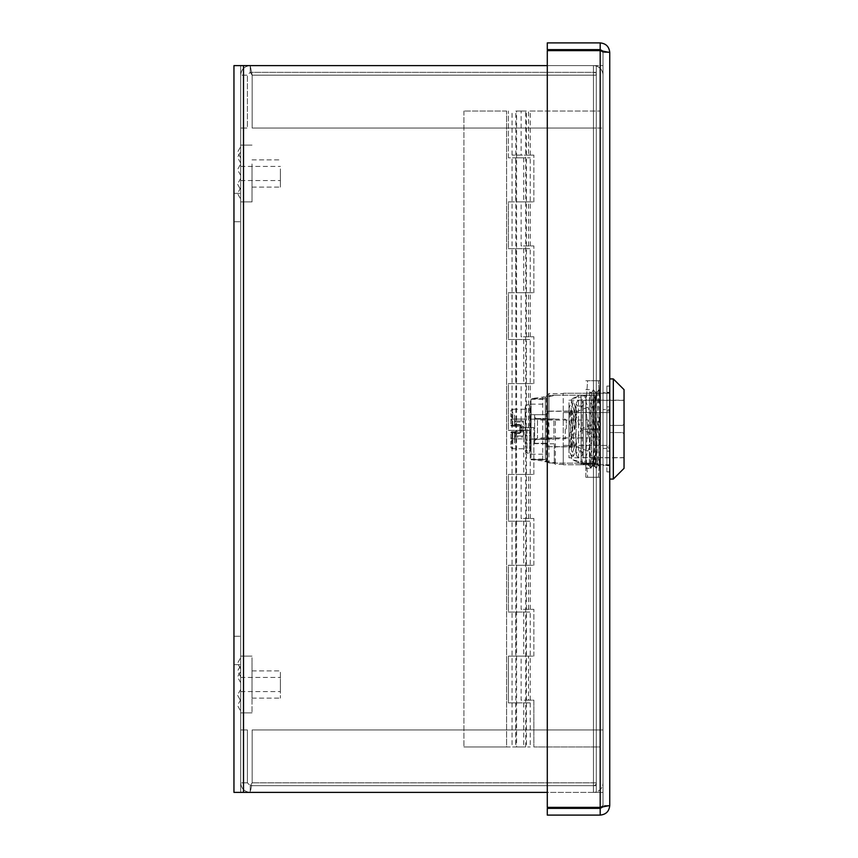 <?xml version="1.0" encoding="UTF-8"?>
<svg xmlns="http://www.w3.org/2000/svg" width="858" height="858" viewBox="0 0 858 858"><rect width="100%" height="100%" fill="white"/><g stroke="black" fill="none" stroke-linecap="round" stroke-linejoin="round"><path stroke-width="0.64" stroke-dasharray="4.29 3.22" d="M547.286 65.616L603.013 65.616L593.457 65.616L593.457 792.384L603.013 792.384L596.299 792.384L596.299 65.616L596.299 792.384L603.013 792.384L596.299 792.384L596.299 65.616L596.299 792.384L596.299 782.828L596.299 792.384L593.436 792.384L593.457 785.671A2.842 2.842 0 0 0 596.299 782.828L252.155 782.828L596.299 782.828L252.155 782.828L252.155 729.933L596.299 729.933L596.299 792.384L596.299 729.933L603.013 729.933L603.013 782.828L603.013 729.933L596.299 729.933L596.299 782.828L596.299 729.933L252.155 729.933L596.299 729.933L596.299 782.828L252.155 782.828L250.236 792.384C244.433 791.816 241.248 788.62 240.68 782.828C241.248 788.631 244.433 791.816 250.236 792.384L250.236 785.671L247.394 782.828L250.236 785.671L252.155 782.828L252.155 729.933L252.155 782.828L250.236 785.671L596.299 785.671L250.236 785.671L250.236 792.384L596.299 792.384L596.299 785.671L593.436 785.671L593.436 792.384L596.299 792.384L250.236 792.384L252.155 782.828L252.155 729.933L596.299 729.933L596.299 782.828A2.842 2.842 0 0 1 593.457 785.671L596.299 785.671L596.299 792.384L593.457 792.384A9.567 9.567 0 0 0 603.013 782.828A9.567 9.567 0 0 1 593.457 792.384L603.013 792.384L603.013 65.616L593.457 65.616A9.567 9.567 0 0 1 603.013 75.172A9.567 9.567 0 0 0 593.457 65.616L250.236 65.616L596.299 65.616L596.299 75.172A2.842 2.842 0 0 0 593.457 72.329L593.436 65.616L593.436 72.329L596.299 72.329L593.436 72.329L593.436 65.616L593.457 72.329A2.842 2.842 0 0 1 596.299 75.172L596.299 65.616L596.299 72.329L250.236 72.329L596.299 72.329L596.299 65.616L603.013 65.616L603.013 792.384L603.013 65.616L603.013 792.384L243.511 792.384L547.286 792.384M593.436 785.671L593.436 792.384L593.436 785.671M247.394 782.828L247.394 729.933L240.68 729.933L240.68 782.828L240.68 729.933L247.394 729.933L247.394 782.828L240.68 782.828L247.394 782.828M596.299 128.067L596.299 72.329L596.299 128.067L603.013 128.067L603.013 75.172L603.013 128.067L596.299 128.067L596.299 75.172L252.155 75.172L252.155 128.067L596.299 128.067L596.299 75.172L252.155 75.172L252.155 128.067L596.299 128.067L596.299 75.172L596.299 128.067L252.155 128.067L252.155 75.172L250.236 65.616L252.155 75.172L252.155 128.067L596.299 128.067M250.236 72.329L252.155 75.172L596.299 75.172L252.155 75.172L250.236 72.329L250.236 65.616C244.433 66.184 241.248 69.38 240.68 75.172C241.248 69.369 244.433 66.184 250.236 65.616L250.236 72.329L247.394 75.172L247.394 128.067L240.68 128.067L240.68 75.172L240.68 128.067L247.394 128.067L247.394 75.172L240.68 75.172L247.394 75.172L250.236 72.329M240.68 650.439L240.68 664.639L240.68 650.439M233.955 650.439L233.955 664.639L233.955 650.439M240.68 207.561L240.68 193.361L240.68 207.561M233.955 207.561L233.955 193.361L233.955 207.561M243.511 792.384L593.457 792.384L593.457 65.616L593.457 792.384L593.457 65.616L233.955 65.616L233.955 792.384L243.511 792.384L240.68 792.384L240.68 65.616L233.955 65.616L240.68 65.616L240.68 792.384L233.955 792.384L243.511 792.384L243.511 65.616L240.68 65.616L243.511 65.616L243.511 792.384L243.511 65.616L593.457 65.616L243.511 65.616M545.366 459.212L545.366 397.168L545.366 459.212L548.938 462.955L548.938 393.586L563.245 393.586L563.245 464.403L563.245 393.586M548.938 418.983L555.373 418.983L545.366 418.983L548.938 418.983L548.938 393.586L545.366 397.168M568.972 446.879L568.972 411.111L568.972 446.879L554.3 446.879L554.3 443.811L554.3 461.84L555.373 462.955L548.938 462.955M554.3 461.84L554.3 446.879M554.3 443.811L545.366 443.811M563.245 412.601L563.245 445.388L563.245 393.232L563.245 412.601L609.738 412.601L609.738 445.388L563.245 445.388L563.245 464.757L563.245 445.388L609.738 445.388L609.738 393.232L563.245 393.232L609.738 393.232L609.738 412.601L563.245 412.601M609.738 464.757L609.738 445.388L609.738 464.757L563.245 464.757L609.738 464.757M609.738 378.925L609.738 479.064L609.738 378.925M613.32 378.925L613.32 479.064M624.045 389.65L624.045 468.339M624.045 400.203L624.045 457.786L624.045 400.203L568.972 400.203L568.972 457.786L568.972 400.203M581.123 464.757L597.254 464.757L581.123 464.757L581.123 463.685L597.254 463.685L581.123 463.685L581.123 464.757M583.183 464.757L597.254 464.757L583.183 464.757L583.183 463.685L597.254 463.685L583.183 463.685M597.254 464.757L597.254 463.685L597.254 464.757M583.279 400.386L583.279 457.614L583.279 400.386L624.045 400.386L624.045 423.991L624.045 400.386M583.279 429L583.279 406.102L583.279 429M609.738 425.418L622.618 425.418L624.045 423.991L622.618 425.418L609.738 425.418L609.738 432.571L609.738 425.418M609.738 432.571L622.618 432.571L624.045 433.998L624.045 457.614L624.045 433.998L622.618 432.571L609.738 432.571M575.042 429L575.042 406.102L575.042 429M547.865 418.565L547.865 439.425L547.865 418.565L547.865 439.425L547.865 418.565L534.631 418.565L534.631 414.693L534.631 418.565L547.865 418.565M534.631 414.693L547.865 414.693L547.865 411.293L547.865 414.693L534.631 414.693M534.631 439.425L547.865 439.425L534.631 439.425L534.631 443.307L534.631 418.565L534.631 439.425M534.631 443.307L547.865 443.307L547.865 446.696L547.865 443.307L534.631 443.307M534.631 417.192L534.631 440.798L534.631 417.192L537.494 420.055L537.494 437.934L537.494 420.055L588.277 420.055L588.277 437.934L588.277 420.055M534.631 440.798L537.494 437.934L588.277 437.934M510.885 442.91C510.885 444.852 510.885 444.852 510.885 442.91L510.885 432.754L510.885 444.38L511.958 443.307L511.958 441.945A1.073 0.976 180 0 0 510.885 442.91L510.875 441.623L510.875 442.91A1.073 0.976 0 0 1 511.958 441.945L511.958 443.307L514.457 443.307L514.489 432.486L514.457 443.307M510.885 415.079C510.885 413.138 510.885 413.138 510.885 415.079L510.885 425.236L510.885 413.62L511.958 414.693L511.958 416.044A1.073 0.976 -0 0 1 510.885 415.079L510.875 416.366L510.875 415.079A1.073 0.976 180 0 0 511.958 416.044L511.958 414.693L514.457 414.693L514.489 425.504L514.457 414.693M515.529 426.308L514.489 425.504L515.529 426.308L511.958 426.308L519.819 426.308L512.666 426.308L519.819 426.308L515.529 426.308L515.529 422.018L523.401 422.018L523.401 420.946L523.401 426.136L523.401 422.018L515.529 422.018L515.529 420.946L523.401 420.946L515.529 420.946L515.529 426.308A1.073 1.073 180 0 1 514.457 425.236L514.457 419.873L514.457 425.236A1.073 1.073 0 0 0 515.529 426.308M511.958 425.504L512.666 426.308L511.958 426.308A1.073 1.073 0 0 1 510.885 425.236L511.958 425.504L510.885 425.236A1.073 1.073 0 0 0 511.958 426.308A1.073 1.073 90 0 1 510.885 425.236A1.073 1.073 0 0 0 511.958 426.308L511.958 425.504L514.489 425.504L511.958 425.504L511.958 417.256A1.073 0.879 0 0 1 510.875 416.366A1.073 0.879 180 0 0 511.958 417.256L511.958 425.504M510.885 411.304A2.07 1.791 -90 0 1 512.666 409.234L512.666 425.236L510.885 425.236L512.666 425.236L512.666 419.112L510.885 420.152L512.666 419.112L525.182 419.112L525.182 438.878L525.182 409.234L525.182 419.112L512.666 419.112L512.666 409.234L525.182 409.234M512.666 426.308L512.666 425.236L520.892 425.236L520.892 432.754L512.666 432.754L520.892 432.754L520.892 425.236L519.819 426.308L519.819 431.681L519.819 424.528L519.819 426.308L520.892 425.236L512.666 425.236L512.666 426.308L511.958 426.308A1.073 1.073 0 0 1 510.885 425.236M510.885 446.696A2.07 1.791 90 0 0 512.666 448.755L512.666 438.878L510.885 437.848L512.666 438.878L525.182 438.878L525.182 448.755L525.182 438.878L512.666 438.878L512.666 432.754L512.666 448.755L525.182 448.755M520.892 432.754L519.819 431.681L519.819 433.462L519.819 431.681L511.958 431.681L519.819 431.681L520.892 432.754M519.819 426.136L519.819 429.708L519.819 426.136L523.401 426.136L523.401 437.044L523.401 426.136L519.819 426.136M519.819 429.708L519.819 431.853L519.819 429.708L523.401 429.708L519.819 429.708M525.182 429L525.182 407.046L525.182 429M511.958 440.744A1.073 0.879 180 0 0 510.875 441.623A1.073 0.879 0 0 1 511.958 440.744L511.958 432.486L510.885 432.754A1.073 1.073 0 0 1 511.958 431.681A1.073 1.073 0 0 0 510.885 432.754A1.073 1.073 0 0 1 511.958 431.681L511.958 440.744M510.885 432.754L512.666 432.754L510.885 432.754A1.073 1.073 0 0 1 511.958 431.681A1.073 1.073 0 0 0 510.885 432.754L514.489 432.486L515.529 431.681L514.489 432.486L511.958 432.486L511.958 431.681L512.666 431.681L512.666 432.754L512.666 431.681M514.457 432.754A1.073 1.073 0 0 1 515.529 431.681L515.529 433.462L515.529 431.681A1.073 1.073 0 0 0 514.457 432.754L514.457 438.116L514.457 432.754L514.457 433.462L519.819 433.462L515.529 433.462L515.529 435.971L515.529 433.462L514.457 433.462L514.457 432.754M514.457 438.116A1.073 1.073 0 0 1 515.529 437.044L523.401 437.044L515.529 437.044L515.529 435.971L523.401 435.971L515.529 435.971L515.529 437.044A1.073 1.073 0 0 0 514.457 438.116M523.401 427.209L519.819 427.209L523.401 427.209M514.457 419.873A1.073 1.073 0 0 0 515.529 420.946A1.073 1.073 180 0 1 514.457 419.873M519.819 430.78L523.401 430.78L519.819 430.78M526.973 429L526.973 453.142L526.973 429M525.182 407.046L526.973 404.858L529.483 404.858L529.483 453.142L529.483 404.858L530.555 405.931L530.555 452.069L531.091 443.307M530.555 436.883L531.091 443.822L531.091 436.154L531.091 440.529L530.555 436.883M530.555 443.307L531.091 452.069M530.555 421.106L531.091 426.512L531.091 414.167L531.091 421.846L531.091 417.46L530.555 421.106M530.555 414.167L531.091 421.846L531.091 409.019L531.091 419.798L530.555 414.167M530.555 443.822L530.555 438.191L530.555 443.822M530.555 429L530.555 438.835L530.555 429M565.25 429L565.25 438.835L565.25 429M566.323 429L566.323 420.238L566.323 429M530.555 409.019L531.091 416.602L531.091 406.274L531.091 415.551L531.091 407.314L530.555 409.019M530.555 406.274L531.091 414.907L531.091 405.931L530.555 406.274M525.182 450.943L526.973 453.142L529.483 453.142L530.555 452.069L531.091 405.931M530.555 414.693L531.091 414.693M597.468 460.553C596.578 438.996 595.688 371.975 594.787 397.436C593.897 418.994 593.007 486.003 592.106 460.553C591.216 439.006 590.325 371.997 589.425 397.436L589.425 466.184L590.733 468.318L593.425 389.682L596.106 468.307L598.787 389.682L600.16 429L600.16 397.436C599.259 419.004 598.369 486.014 597.468 460.553L597.951 465.411L596.16 468.307M593.479 389.682L595.27 392.578L594.787 397.436M598.841 389.682L600.16 391.806L600.16 466.184L599.678 465.411L597.919 465.433M590.797 468.318L592.556 465.433L594.347 465.433L593.897 460.553C594.798 486.003 595.688 418.972 596.578 397.436C597.468 371.964 598.369 439.049 599.259 460.553C599.56 467.042 599.86 467.042 600.16 460.553L600.16 429M599.259 460.553C599.56 467.042 599.86 467.042 600.16 460.553M596.578 397.436L597.029 392.556L595.237 392.556M593.897 460.553L591.634 392.589L589.425 465.98L589.425 429L590.733 468.318M589.425 429L589.425 397.436M592.556 465.433L592.106 460.553M600.16 404.858L600.16 477.284L600.16 404.858L598.369 429L600.16 453.142L598.369 429L600.16 404.858L598.369 380.716L600.16 404.858M600.16 380.716L598.369 380.716L600.16 380.716M598.369 477.284L600.16 453.142L598.369 477.284L600.16 477.284L585.853 477.284L598.369 477.284M587.633 429L598.369 429L587.633 429L585.853 453.142L587.633 477.284L585.853 453.142L587.633 429L585.853 404.858L587.633 380.716L598.369 380.716L585.853 380.716L587.633 380.716L585.853 404.858L587.633 429M585.853 404.858L585.853 453.142L585.853 404.858M585.853 477.284L585.853 453.142L585.853 477.284M585.853 394.927L585.853 468.339L585.853 394.927M574.603 446.417L569.079 408.129L571.289 401.812L574.603 411.572L569.079 449.86L571.289 456.177L574.603 446.417M571.514 417.31L569.079 442.996L570.066 447.233L571.514 440.69L569.079 414.993L570.066 410.757L571.514 417.31M573.734 417.31L572.243 410.757L571.224 414.993L573.734 440.69L572.243 447.233L571.224 442.996L573.734 417.31M576.941 446.417L573.509 456.177L571.224 449.86L576.941 411.572L573.509 401.812L571.224 408.129L576.941 446.417M548.219 419.165L531.059 419.165L531.059 439.189L545.366 439.189L531.059 439.189L531.059 419.165L545.366 419.165L545.366 439.189L545.366 419.165L553.946 419.165L553.946 439.189L548.219 439.189L548.219 419.165L553.946 419.165L553.946 439.189L548.219 439.189M595.431 395.195L594.251 395.195L594.251 423.637L595.431 429.172L595.431 395.195L578.474 395.195L595.431 395.195L595.431 463.148L552.423 463.148L542.717 461.218L542.717 397.125L531.059 398.638L531.059 459.716L546.417 461.218L556.123 463.148M585.199 464.918A14.307 2.445 -68.6 0 1 585.124 464.897A14.307 2.445 -68.6 0 1 587.902 451.126L574.785 445.967A14.307 2.445 111.4 0 0 572.007 459.749A14.307 2.445 111.4 0 0 572.082 459.77L585.199 464.918L594.251 466.623L595.431 463.148L578.474 463.148L582.174 463.148L582.174 395.195L556.123 395.195L546.417 397.125L542.717 397.125L552.423 395.195L578.474 395.195L578.474 463.148L552.423 463.148M531.059 404.139L545.366 404.139L545.366 398.638L546.417 397.125L546.417 461.218L545.366 459.716L545.366 398.638L531.059 398.638L531.059 459.716L545.366 459.716L545.366 454.214L545.366 459.577L531.059 459.577M587.902 451.126L594.251 434.706L581.123 429.558L581.123 461.465L572.082 459.77M574.785 445.967L581.123 429.558L574.785 412.376L587.902 407.228A14.307 2.445 -111.4 0 1 584.652 395.195L594.251 395.195M581.123 463.148L595.431 463.148L595.431 429.172L594.251 434.706L594.251 466.623L581.123 461.465L581.123 463.148L581.123 395.195L585.682 395.195L581.123 396.879L581.123 428.796L594.251 423.637L587.902 407.228M585.424 395.195L580.705 395.195L572.082 398.584A14.307 2.445 68.6 0 0 572.007 398.605A14.307 2.445 68.6 0 0 574.785 412.376M584.652 395.195L580.684 395.195L572.007 398.605M572.082 398.584L581.123 396.879L581.123 395.195M545.366 443.661L531.059 443.661L531.059 414.693L531.059 443.661L545.366 443.661L545.366 414.693L545.366 443.661M545.366 414.693L531.059 414.693L545.366 414.693M545.366 404.139L545.366 459.577M595.431 429.172L581.123 429.172M552.423 395.195L556.123 395.195M531.059 454.214L545.366 454.214M606.885 406.874L606.885 451.115L606.885 386.079L606.885 406.874L609.738 406.874L609.738 471.911L609.738 386.079L609.738 406.874L606.885 406.874M606.885 471.911L606.885 451.115L606.885 471.911L609.738 471.911L606.885 471.911M606.885 410.918L606.885 393.05L606.885 410.918L609.738 410.918L609.738 392.331L609.738 410.918L606.885 410.918M606.885 447.082L606.885 410.821L609.738 410.821L609.738 465.658L609.738 410.821L606.885 410.821L609.738 410.821L606.885 410.821L606.885 464.939L606.885 447.082L609.738 447.082L606.885 447.082M606.885 465.658L606.885 464.939L606.885 465.658L609.738 465.658L606.885 465.658M606.885 393.05L606.885 392.331L606.885 393.05L609.738 393.05M606.885 451.115L609.738 451.115L606.885 451.115M606.885 386.079L609.738 386.079L606.885 386.079M609.738 464.939L606.885 464.939M606.885 392.331L609.738 392.331L606.885 392.331M609.738 465.293L603.013 465.293L603.013 448.402L603.013 465.293L609.738 465.293L609.738 448.402L603.013 448.402L603.013 392.707L603.013 448.402L609.738 448.402L609.738 465.293M609.738 409.598L609.738 448.402L609.738 409.598L603.013 409.598L609.738 409.598L609.738 392.707L603.013 392.707L609.738 392.707L609.738 409.598M602.552 50.922L603.013 52.467L600.182 49.625L547.286 49.625L547.286 42.9L600.182 42.9L600.182 49.625M600.182 815.1L600.182 808.375L547.286 808.375L547.286 815.1L600.182 815.1C605.984 814.521 609.169 811.336 609.738 805.533L609.738 52.467L603.013 52.467L603.013 805.533L600.182 807.378L547.286 807.378L547.286 50.622L600.182 50.622L603.013 52.467L600.182 50.622L547.286 50.622L547.286 807.378L547.286 50.622L600.182 50.622L600.182 807.378L547.286 807.378L600.182 807.378L603.013 805.533L602.563 807.078L609.738 805.533L603.013 805.533L603.013 52.467L609.738 52.467C609.169 46.664 605.973 43.479 600.182 42.9M609.738 52.467L600.182 50.622L600.182 807.378L600.182 50.622M600.182 808.375L603.013 805.533L609.738 805.533M521.138 201.887L533.858 201.887L515.851 201.887L526.426 201.887L515.851 201.887L521.138 201.887L521.138 245.946L533.858 245.946L521.138 245.946M528.528 155.094L512.054 155.094L533.858 155.094L528.528 155.094L528.528 111.036L600.182 111.036L528.528 111.036M521.138 155.094L515.851 155.094L521.138 155.094L521.138 111.036L526.426 111.036L515.851 111.036L521.138 111.036M533.858 201.887L533.858 155.094L533.858 201.887M521.138 292.728L533.858 292.728L515.851 292.728L526.426 292.728L515.851 292.728L521.138 292.728L521.138 336.786L533.858 336.786L521.138 336.786M533.858 292.728L533.858 245.946L533.858 292.728M521.138 383.58L533.858 383.58L515.851 383.58L526.426 383.58L515.851 383.58L521.138 383.58L521.138 427.638L533.858 427.638L521.138 427.638M533.858 383.58L533.858 336.786L533.858 383.58M521.138 474.42L533.858 474.42L515.851 474.42L526.426 474.42L515.851 474.42L521.138 474.42L521.138 518.489L533.858 518.489L521.138 518.489M533.858 474.42L533.858 427.638L533.858 474.42M521.138 565.272L533.858 565.272L515.851 565.272L526.426 565.272L515.851 565.272L521.138 565.272L521.138 609.33L533.858 609.33L521.138 609.33M533.858 565.272L533.858 518.489L533.858 565.272M521.138 656.113L533.858 656.113L515.851 656.113L526.426 656.113L515.851 656.113L521.138 656.113L521.138 700.182L533.858 700.182L533.858 746.964L600.182 746.964L600.182 111.036L600.182 746.964L533.858 746.964L533.858 700.182L528.528 700.182L528.528 656.113M533.858 656.113L533.858 609.33L533.858 656.113M528.528 700.182L521.138 700.182M528.528 609.33L528.528 565.272M528.528 518.489L528.528 474.42M528.528 427.638L528.528 383.58M528.528 336.786L528.528 292.728M528.528 245.946L528.528 201.887M516.623 111.036L525.686 111.036L516.602 111.036L516.602 746.964L525.686 746.964L516.623 746.964M508.419 157.818L508.419 111.036L508.419 157.818L530.223 157.818L508.419 157.818M521.138 157.818L515.851 157.818L521.138 157.818M508.419 201.887L530.223 201.887L508.419 201.887L508.419 248.67L530.223 248.67L508.419 248.67L508.419 201.887M521.138 248.67L515.851 248.67L521.138 248.67M508.419 292.728L530.223 292.728L508.419 292.728L508.419 339.511L530.223 339.511L508.419 339.511L508.419 292.728M521.138 339.511L515.851 339.511L521.138 339.511M508.419 383.58L530.223 383.58L508.419 383.58L508.419 430.362L530.223 430.362L508.419 430.362L508.419 383.58M521.138 430.362L515.851 430.362L521.138 430.362M508.419 474.42L530.223 474.42L508.419 474.42L508.419 521.214L530.223 521.214L508.419 521.214L508.419 474.42M521.138 521.214L515.851 521.214L521.138 521.214M508.419 565.272L530.223 565.272L508.419 565.272L508.419 612.054L530.223 612.054L508.419 612.054L508.419 565.272M521.138 612.054L515.851 612.054L521.138 612.054M506.606 111.036L463.91 111.036L506.606 111.036L506.606 746.964L530.223 746.964L463.91 746.964L506.606 746.964L506.606 111.036M515.722 702.906L530.223 702.906L508.419 702.906L508.419 656.113L530.223 656.113L508.419 656.113L508.419 702.906L515.722 702.906L515.722 746.964M515.722 612.054L515.722 656.113M515.722 521.214L515.722 565.272M515.722 430.362L515.722 474.42M515.722 339.511L515.722 383.58M515.722 248.67L515.722 292.728M515.722 157.818L515.722 201.887M521.138 702.906L515.851 702.906L521.138 702.906M521.138 746.964L515.851 746.964L521.138 746.964M463.91 111.036L463.91 746.964L463.91 111.036M240.68 175.289L240.68 163.942L240.68 175.289M240.68 153.625L240.68 163.063L240.68 153.625M240.68 191.559L240.68 199.195L240.68 191.559M240.68 175.869L240.68 166.409L240.68 175.869M280.373 171.117L280.373 180.577L280.373 171.117M280.373 168.919L280.373 187.119L280.373 168.919M252.027 168.919L252.027 187.119L252.027 168.919M252.027 163.975L252.027 201.887L252.027 163.975M240.68 163.975L240.68 201.887L240.68 163.975M240.68 704.536L240.68 711.175L240.68 704.536M240.68 682.325L240.68 671.246L240.68 682.325M240.68 666.666L240.68 676.823L240.68 666.666M240.68 690.004L240.68 677.423L240.68 690.004M280.373 679.021L280.373 691.591L280.373 679.021M280.373 673.948L280.373 698.133L280.373 673.948M252.027 673.948L252.027 698.133L252.027 673.948M252.027 662.505L252.027 712.901L252.027 662.505M240.68 662.505L240.68 712.901L240.68 662.505M240.68 690.154L240.68 700.836L240.68 690.154M240.68 700.074L240.68 689.392L240.68 700.074M240.68 663.298L240.68 657.571L240.68 663.298M240.68 684.512L240.68 656.113L240.68 684.512M280.373 684.512L280.373 670.881L280.373 684.512M252.027 684.512L252.027 656.113L252.027 684.512M240.68 179.14L240.68 189.822L240.68 179.14M240.68 189.06L240.68 178.378L240.68 189.06M240.68 152.284L240.68 146.557L240.68 152.284M240.68 173.488L240.68 201.887L240.68 173.488M280.373 173.488L280.373 187.119L280.373 173.488M252.027 173.488L252.027 201.887L252.027 173.488M555.373 462.955L555.373 418.983M523.401 431.853L519.819 431.853L523.401 431.853M514.457 435.971L515.529 435.971L514.457 435.971M519.819 424.528L515.529 424.528L519.819 424.528M514.457 424.528L515.529 424.528L514.457 424.528L514.457 425.236L514.457 424.528M514.457 422.018L515.529 422.018L514.457 422.018M519.819 428.281L523.401 428.281L519.819 428.281M531.059 399.27L545.366 399.27M531.059 459.084L545.366 459.084M523.723 702.906L523.723 746.964M523.723 612.054L523.723 656.113M523.723 521.214L523.723 565.272M523.723 430.362L523.723 474.42M523.723 339.511L523.723 383.58M523.723 248.67L523.723 292.728M523.723 157.818L523.723 201.887M233.955 664.639L240.68 664.639L233.955 664.639M233.955 636.25L240.68 636.25L233.955 636.25M233.955 221.75L240.68 221.75L233.955 221.75M233.955 193.361L240.68 193.361L233.955 193.361M563.245 464.403L555.373 464.403L554.3 463.331M624.045 457.786L568.972 457.786M568.972 411.111L545.366 411.111M583.279 457.614L624.045 457.614M583.279 406.102L575.042 406.102M583.279 451.887L575.042 451.887M575.042 411.293L547.865 411.293M575.042 446.696L547.865 446.696M566.323 420.238L565.25 419.165L530.555 419.165M566.323 437.762L565.25 438.835L530.555 438.835M591.666 392.556L589.875 392.556M591.634 392.589L593.425 389.682M594.315 465.411L596.106 468.307M596.996 392.578L598.787 389.682M589.425 389.65L585.853 389.65M589.425 468.339L585.853 468.339M569.079 408.129L569.079 414.993M569.079 442.996L569.079 449.86M570.066 447.233L572.243 447.233M570.066 410.757L572.243 410.757M571.224 408.129L571.224 414.993M571.224 442.996L571.224 449.86M571.289 456.177L573.509 456.177M571.289 401.812L573.509 401.812M585.124 464.897L572.007 459.749M584.952 462.966L585.682 463.148M585.682 395.195L584.952 395.377M545.366 398.777L531.059 398.777M583.279 442.76L583.279 403.957C583.397 402.155 582.207 400.965 579.697 400.386C577.949 400.225 576.748 401.415 576.126 403.957L576.126 454.032C578.346 449.367 580.737 449.367 583.279 454.032L583.279 442.76M576.126 442.76L576.126 403.957C579.15 408.601 581.531 408.601 583.279 403.957L583.279 454.032L579.697 457.614C577.949 457.775 576.748 456.585 576.126 454.032L576.126 442.76M530.223 700.182L530.223 612.054M512.054 700.182L512.054 612.054M530.223 609.33L530.223 521.214M512.054 609.33L512.054 521.214M530.223 518.489L530.223 430.362M512.054 518.489L512.054 430.362M530.223 427.638L530.223 339.511M512.054 427.638L512.054 339.511M530.223 336.786L530.223 248.67M512.054 336.786L512.054 248.67M530.223 155.094L530.223 111.036M512.054 155.094L512.054 111.036M530.223 245.946L530.223 157.818M512.054 245.946L512.054 157.818M526.426 700.182L526.426 612.054M515.851 700.182L515.851 612.054M526.426 609.33L526.426 521.214M515.851 609.33L515.851 521.214M526.426 518.489L526.426 430.362M515.851 518.489L515.851 430.362M526.426 427.638L526.426 339.511M515.851 427.638L515.851 339.511M526.426 336.786L526.426 248.67M515.851 336.786L515.851 248.67M526.426 245.946L526.426 157.818M515.851 245.946L515.851 157.818M526.426 155.094L526.426 111.036M515.851 155.094L515.851 111.036M525.686 746.964L525.686 111.036M512.054 702.906L512.054 746.964M530.223 702.906L530.223 746.964M515.851 702.906L515.851 746.964M526.426 702.906L526.426 746.964M240.68 175.386L237.537 169.659L240.68 163.942M240.68 163.063L237.537 157.336L240.68 151.619M240.68 187.752L237.537 193.479L240.68 199.195M240.68 180.577L280.373 180.577L240.68 180.577M240.68 166.409L280.373 166.409L240.68 166.409M252.027 187.119L280.373 187.119L252.027 187.119M252.027 159.867L280.373 159.867L252.027 159.867M240.68 201.887L252.027 201.887L240.68 201.887M240.68 145.099L252.027 145.099L240.68 145.099M240.68 699.72L237.537 705.448L240.68 711.175M240.68 682.7L237.537 676.973L240.68 671.246M240.68 676.823L237.537 671.095L240.68 665.379M240.68 691.591L280.373 691.591L240.68 691.591M240.68 677.423L280.373 677.423L240.68 677.423M252.027 698.133L280.373 698.133L252.027 698.133M252.027 670.881L280.373 670.881L252.027 670.881M240.68 712.901L252.027 712.901L240.68 712.901M240.68 656.113L252.027 656.113L240.68 656.113M240.68 689.392L237.537 695.109L240.68 700.836L237.537 695.109L240.68 689.392M240.68 669.015L237.537 663.298L240.68 657.571M240.68 178.378L237.537 184.095L240.68 189.822L237.537 184.095L240.68 178.378M240.68 158.001L237.537 152.284L240.68 146.557"/><path stroke-width="1.29" d="M547.286 792.384L233.955 792.384L233.955 65.616L547.286 65.616M613.32 378.925L624.045 389.65L624.045 468.339L613.32 479.064L613.32 378.925L609.738 378.925M609.738 52.467L609.738 805.533C609.169 811.336 605.984 814.521 600.182 815.1L600.182 808.375L602.563 807.078L600.182 807.378L600.182 50.622L609.738 52.467C609.169 46.664 605.973 43.479 600.182 42.9L547.286 42.9L547.286 49.625L600.182 49.625L602.552 50.922M600.182 42.9L600.182 49.625M600.182 815.1L547.286 815.1L547.286 808.375L600.182 808.375M600.182 50.622L547.286 50.622L547.286 807.378L600.182 807.378L609.738 805.533M243.511 65.616L243.511 792.384M613.32 479.064L609.738 479.064"/></g></svg>
